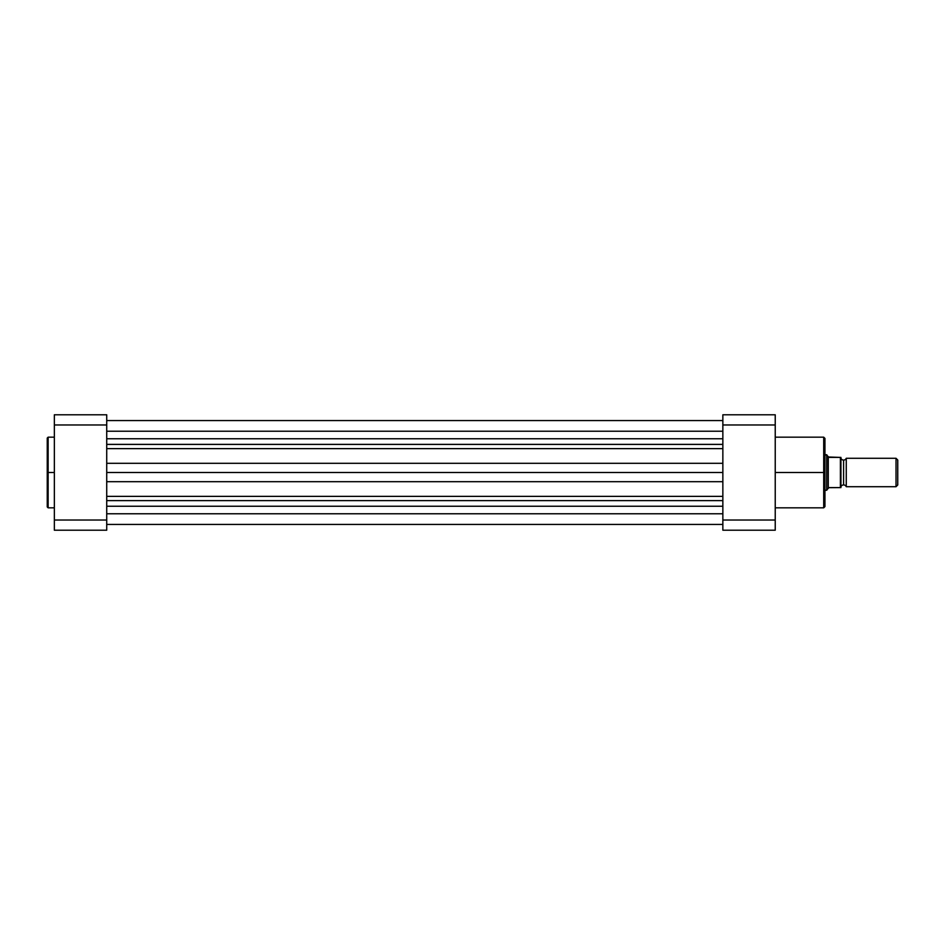 <?xml version="1.0" encoding="UTF-8"?>
<svg xmlns="http://www.w3.org/2000/svg" width="945" height="945" viewBox="0 0 945 945"><rect width="100%" height="100%" fill="white"/><g stroke="black" fill="none" stroke-linecap="round" stroke-linejoin="round"><path stroke-width="1.42" d="M47.25 438.22L47.25 472.5L47.25 438.055L47.25 472.5L48.136 472.5L48.136 437.169L48.136 472.5L54.349 472.5L48.136 472.5L48.136 507.831L54.349 507.831M47.25 438.055L48.136 437.169L47.25 506.78M106.726 530.204L106.726 414.796L54.349 414.796L54.349 530.204L106.726 530.204L106.726 520.022L54.349 520.022L54.349 424.978L106.726 424.978L106.726 520.022L54.349 520.022L54.349 530.204L106.726 530.204M47.25 472.5L47.25 506.945L47.25 472.5M48.136 472.5L48.136 507.831L48.136 472.5M54.349 414.796L54.349 424.978L106.726 424.978L106.726 414.796L54.349 414.796M106.726 431.215L722.854 431.215L106.726 431.215M722.854 506.248L106.726 506.248L722.854 506.248M106.726 513.785L722.854 513.785L106.726 513.785M106.726 500.614L722.854 500.614L106.726 500.614M106.726 496.373L722.854 496.373L106.726 496.373M722.854 481.69L106.726 481.69L722.854 481.69M106.726 472.5L722.854 472.5L106.726 472.5M722.854 463.31L106.726 463.31L722.854 463.31M722.854 448.627L106.726 448.627L722.854 448.627M106.726 444.386L722.854 444.386L106.726 444.386M722.854 438.752L106.726 438.752L722.854 438.752M775.231 507.831L823.709 507.831L823.709 472.5L775.231 472.5L823.709 472.5L823.709 437.169L823.709 472.5L824.95 472.5L824.95 438.409L824.95 472.5L824.95 438.409L823.709 437.169L775.231 437.169M823.709 507.831L824.95 506.591L824.95 472.5L823.709 472.5L823.709 437.169M722.854 414.796L722.854 530.204L775.231 530.204L775.231 414.796L722.854 414.796L722.854 424.978L775.231 424.978L775.231 520.022L722.854 520.022L722.854 424.978L775.231 424.978L775.231 414.796L722.854 414.796M824.95 472.5L824.95 506.591L824.95 472.5M823.709 472.5L823.709 507.831L823.709 472.5M775.231 530.204L775.231 520.022L722.854 520.022L722.854 530.204L775.231 530.204M846.259 458.29A2.882 2.882 0 0 1 843.59 460.073A2.882 2.882 0 0 0 846.259 458.29L846.259 486.71A2.882 2.882 0 0 0 843.59 484.927A2.882 2.882 0 0 1 846.259 486.71L896.025 486.71L846.259 486.71L846.259 458.29L896.025 458.29L897.75 460.026L896.025 458.29L896.025 486.71L897.75 484.974L896.025 486.71L896.025 458.29L846.259 458.29M843.59 484.927L843.59 460.073L843.59 484.927A2.882 2.882 0 0 0 840.932 486.71A2.882 2.882 0 0 1 843.59 484.927M840.932 458.29A2.882 2.882 0 0 0 843.59 460.073A2.882 2.882 0 0 1 840.932 458.29M827.123 455.313L824.95 454.746L826.721 454.746L826.721 490.254L824.95 490.254L826.828 490.112M840.932 487.596L840.932 457.404L840.684 487.596M826.828 454.888L826.721 490.254L828.505 487.679L840.566 487.596L840.495 457.404M828.281 456.99L840.4 457.404L829.037 457.404L827.607 456.022L828.281 456.99L828.281 488.01L828.281 456.99M827.607 488.978L829.037 487.596L840.4 487.596L840.4 457.404M897.75 484.974L897.75 460.026L897.75 484.974M48.136 437.169L54.349 437.169M48.136 507.831L47.25 506.945M722.854 420.56L106.726 420.56M106.726 524.44L722.854 524.44L106.726 524.44"/></g></svg>
